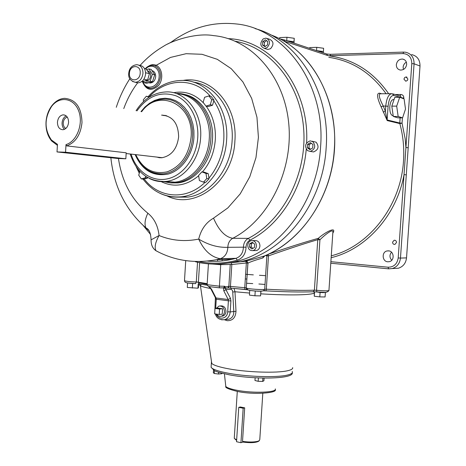 <?xml version="1.0" encoding="UTF-8"?>
<svg xmlns="http://www.w3.org/2000/svg" width="466" height="466" viewBox="0 0 466 466"><rect width="100%" height="100%" fill="white"/><g stroke="black" fill="none" stroke-linecap="round" stroke-linejoin="round"><path stroke-width="0.7" d="M161.551 115.149L162.098 115.119C172.764 116.162 178.28 123.414 178.635 136.864C177.028 148.945 171.401 155.912 161.76 157.764L155.737 156.949M156.949 157.089L159.582 157.788M164.603 181.559L174.878 182.171C192.266 180.534 208.168 161.026 209.251 138.95C211.121 115.312 195.51 94.091 176.905 93.759M163.286 115.451L166.793 115.795M66.708 145.887L126.193 152.807L125.837 158.778L65.566 152.236L57.015 151.933L57.452 144.355L51.4 139.963C44.229 129.303 44.317 118.09 51.662 106.335C59.59 95.734 73.826 97.843 78.626 110.797C83.688 123.572 76.907 141.495 66.003 144.611L66.708 145.887C75.556 142.532 80.647 134.785 81.987 122.645C81.608 107.471 75.807 99.363 64.57 98.332C59.718 98.664 55.489 101.116 51.883 105.671C48.394 110.326 46.437 115.818 46.012 122.162C45.703 129.711 47.567 135.967 51.604 140.936L57.394 145.316M67.308 117.152C64.955 117.828 63.597 119.745 63.23 122.896C63.184 125.552 64.052 127.41 65.834 128.459M57.44 122.214C57.976 117.91 59.864 115.451 63.102 114.84C66.638 115.114 68.461 117.624 68.584 122.366C68.048 126.636 66.184 129.094 62.992 129.734C59.409 129.496 57.563 126.991 57.44 122.214M66.23 115.918C63.79 117.17 62.403 119.488 62.077 122.878C61.984 125.674 62.788 127.83 64.483 129.338M160.945 157.811L157.485 157.153M57.015 151.933L117.554 158.457L125.837 158.778M65.566 152.236L66.003 144.611M165.471 115.434L162.75 115.358M167.754 44.008L171.29 42.074C191.112 27.57 212.717 21.518 236.093 23.929C284.644 28.304 325.74 84.264 320.585 146.877C317.468 203.327 278.097 252.939 234.229 261.921C220.96 264.892 208.005 264.828 195.359 261.735M150.617 234.567L143.382 225.707M252.852 240.596L254.867 240.602C258.03 240.485 259.719 242.279 259.941 245.978C259.644 248.425 258.479 249.951 256.434 250.557L254.925 250.574M312.01 141.192L316.105 142.2C319.315 146.574 318.464 149.819 313.566 151.928L311.719 151.642M267.449 38.573L269.505 39.243C273.734 41.346 274.078 44.503 270.542 48.703L267.839 49.454L266.412 49.012M256.422 245.996C256.131 248.46 254.96 249.992 252.904 250.603C249.694 250.755 247.982 248.955 247.761 245.209C248.058 242.722 249.246 241.184 251.331 240.59C254.512 240.473 256.207 242.279 256.422 245.996M312.791 141.629C316.006 146.027 315.156 149.289 310.24 151.409L307.525 150.646C304.315 146.202 305.201 142.946 310.17 140.872L312.791 141.629M263.238 38.876L266.028 38.113C270.268 40.227 270.618 43.396 267.065 47.625L264.356 48.377C260.069 46.315 259.696 43.146 263.238 38.876M220.872 263.913L240.299 261.741C283.934 252.828 323.055 203.7 326.153 147.804C330.604 91.936 297.978 40.029 255.199 28.642M171.29 42.074L171.692 42.138M142.427 81.696C146.12 90.264 151.467 91.569 158.475 85.61C163.816 79.36 162.354 67.791 155.906 65.182C153.413 64.238 150.92 64.593 148.438 66.248M235.307 41.253C270.839 47.526 300.646 84.27 303.71 129.606C306.937 174.907 282.641 220.872 248.302 238.382L232.784 238.289C225.2 237.043 218.781 230.332 213.521 218.152L227.874 207.894L240.2 193.879L249.764 176.812L255.974 157.607L258.42 137.359L256.952 117.228L251.663 98.39L242.897 81.905L231.206 68.665L217.302 59.328L201.994 54.289L186.12 53.695L170.504 57.429L155.021 65.956L152.487 65.374C149.72 65.31 147.314 66.434 145.258 68.752M151.945 70.593C154.438 71.35 155.685 73.378 155.679 76.669C155.12 80.554 153.291 82.668 150.192 83.006L148.811 82.721M201.871 171.884L204.143 172.117L208.244 173.661L208.949 178.129L209.048 178.787L205.745 182.34L203.479 182.142L199.39 180.569L198.586 175.455L201.871 171.884L205.978 173.439L206.787 178.577L203.479 182.142M209.048 178.787L206.787 178.577M208.244 173.661L205.978 173.439M147.751 177.61L147.64 178.012L143.703 179.119L141.338 178.915L138.734 175.216L139.817 171.29M147.64 178.012L145.275 177.808L141.338 178.915M145.689 176.323L145.275 177.808M143.54 101.559L143.283 99.841L146.33 96.246L149.481 96.98M146.33 96.246L149.126 97.202M208.885 95.914L211.139 96.398L213.993 100.114L212.543 105.217L210.288 104.763L205.989 106.126L203.153 102.398L204.591 97.301L208.885 95.914L211.745 99.648L210.288 104.763M212.543 105.217L208.25 106.574L205.989 106.126M213.993 100.114L211.745 99.648M176.812 93.474C196.11 92.903 212.787 114.642 210.824 139.136C209.729 161.417 193.675 181.099 176.113 182.759L169.88 182.841L163.811 181.612M199.786 261.752C212.117 264.071 224.641 263.54 237.369 260.162C242.792 258.234 245.693 253.906 246.065 247.184C246.182 243.939 247.487 241.592 249.968 240.141L248.302 238.382C245.198 240.2 243.572 243.136 243.427 247.19L227.839 247.312C218.181 247.714 208.471 244.976 198.708 239.099C204.038 250.574 211.232 257.11 220.284 258.712C224.996 257.016 227.513 253.213 227.839 247.312C227.985 243.153 229.633 240.147 232.784 238.289C268.637 219.882 293.545 170.445 288.687 122.937C284.033 75.376 250.894 38.841 213.556 35.626C196.157 32.434 171.546 40.88 163.566 46.274C154.834 51.371 147.023 57.732 140.132 65.351M159.628 252.607L155.959 250.725C154.298 247.283 155.335 242.215 159.069 235.528L151.077 239.856L151.054 240.369M234.515 261.915L233.728 262.038M263.89 256.166L245.763 261.245L231.072 262.713M244.277 260.733L247.161 260.645L246.328 260.989L247.947 263.115C250.551 261.793 255.496 260.08 262.789 257.983L264.933 255.735M229.022 286.345L228.346 287.982L230.851 288.139L230.437 286.433L229.022 286.345L225.352 286.91L223.674 288.064L225.235 288.338L225.352 286.91L224.763 286.27L223.488 287.86L219.317 287.831L220.721 264.624L231.835 264.496L230.437 286.433L244.755 287.72L244.895 289.415L246.735 289.532L246.264 287.953L247.877 263.191L246.275 287.965L244.755 287.72L246.351 262.987L247.86 263.185L247.562 262.096L246.001 261.234L231.153 262.725L231.835 264.496L246.351 262.987L245.763 261.245L246.456 261.28L247.44 261.892L247.947 263.115L246.275 287.965L247.941 289.916M231.41 288.192L230.985 289.31L232.185 290.027L232.72 291.704L233.786 311.544L230.198 311.923L230.903 300.896L230.495 298.38L225.235 288.338L228.049 287.988M228.189 287.988L226.575 288.099L228.084 287.976L228.847 286.345L230.245 264.403M265.428 255.525L266.884 255.857L267.548 254.593M268.183 254.255L268.486 255.881C288.611 248.786 305.038 243.38 317.771 239.675L318.278 238.353C305.376 241.941 288.78 247.207 268.503 254.151M332.806 233.204C337.262 225.783 325.012 232.278 318.278 238.353L319.932 239.798C324.837 234.8 334.105 227.513 332.835 232.744L328.944 290.411C328.309 290.994 324.173 290.947 316.548 290.277L314.387 290.172C302.393 290.627 286.369 290.306 266.313 289.205L266.01 290.871L263.529 290.831M208.43 263.849L207.114 284.709L208.407 286.497L219.317 287.831L223.348 287.895M230.985 289.31L226.121 289.66L223.791 290.813L228.183 299.527L216.049 297.978L211.599 289.322L210.696 288.57M270.216 34.659C309.669 48.417 338.398 97.377 334.314 149.283C331.483 197.782 300.85 242.046 263.319 256.37L262.789 257.983M208.989 261.199L208.879 260.908M381.497 93.753L379.446 93.165C376.493 93.293 377.035 97.808 381.066 106.702L387.199 120.566L399.834 123.595C403.142 135.676 404.366 148.136 403.498 160.974C400.847 206.141 368.781 246.45 331.279 255.799M402.414 117.869L402.047 123.181L399.776 123.001L399.834 123.595L402.047 123.181L405.152 138.693L405.927 147.547L404.028 174.668L406.3 174.832L414.076 63.795L411.798 63.586L405.927 147.547L408.199 147.722M407.913 79.069L407.319 80.49L405.793 81.235L403.923 79.127L404.704 77.519L406.061 76.96L407.913 79.069M396.333 64.681C397.032 60.906 399.146 59.036 402.676 59.066C405.321 59.683 406.643 61.477 406.649 64.442C405.962 68.17 403.882 70.046 400.411 70.075C397.702 69.486 396.345 67.692 396.333 64.681M406.329 62.112L404.622 63.463L403.486 65.374L403.107 67.098L403.451 69.469M396.502 242.489L394.923 244.405C393.455 244.487 392.669 243.741 392.558 242.169L394.149 240.246C395.611 240.176 396.397 240.922 396.502 242.489M388.516 250.848C394.125 251.04 394.853 260.593 389.337 261.665L387.753 261.787C382.103 261.543 381.485 251.925 387.054 250.947L388.516 250.848M391.492 252.205C389.395 254.943 389.477 257.622 391.755 260.238M411.67 54.58C417.227 55.955 420.006 59.764 420.012 66.003L406.533 257.884C405.869 263.232 403.148 266.68 398.36 268.241L392.226 268.562C397.055 266.983 399.805 263.494 400.469 258.082L398.203 257.96C397.183 264.065 393.805 267.146 388.056 267.204L330.883 261.688M220.715 263.925L220.721 264.624M209.077 260.884L209.327 261.222L209.065 260.89M383.139 111.98L385.376 111.426L387.199 120.566M400.137 117.846L399.776 123.001L387.135 119.954L388.085 106.271L385.749 106.079L385.376 111.426L383.273 106.073L381.066 106.702M388.085 106.271C388.912 98.92 390.858 95.32 393.91 95.472L392.191 93.689C388.79 93.8 386.646 97.93 385.749 106.079L383.273 106.073C379.208 98.285 378.258 94.184 380.419 93.765L391.259 93.695M393.514 99.567C391.551 99.625 390.304 102.013 389.786 106.731C389.658 111.724 390.578 114.688 392.553 115.632L393.129 115.638L392.553 115.632C390.578 114.688 389.658 111.724 389.786 106.731C390.304 102.013 391.545 99.625 393.514 99.567L394.05 99.567M314.305 291.78L314.259 296.225L319.793 296.883L325.087 296.97L325.396 292.409M314.556 291.792L314.259 296.225M320.107 292.24L319.793 296.883M249.741 290.382L249.432 295.112L254.925 295.788L260.57 295.887L260.954 291.168M255.234 291L254.925 295.788M260.878 291.168L260.57 295.887M224.466 319.769L227.192 320.701C232.685 320.777 235.615 317.62 235.988 311.241L233.786 311.544C233.856 315.435 232.278 317.981 229.056 319.187L226.814 319.449M211.459 361.366L211.372 363.061L211.768 363.497C214.034 365.455 220.028 367.295 229.75 369.031C248.5 372.386 276.874 373.214 287.382 370.785C291.215 369.946 292.98 368.897 292.671 367.639M220.272 305.923L220.465 305.906C223.843 305.626 225.678 307.519 225.969 311.585C225.725 313.898 224.67 315.389 222.824 316.065L221.525 316.204M216.375 308.288L218.968 306.051C222.352 305.766 224.193 307.665 224.484 311.737C224.233 314.055 223.185 315.552 221.333 316.228C219.439 316.664 217.872 315.971 216.632 314.136M215.001 308.422L218.012 308.125L222.562 308.737L222.218 314.171L219.218 314.492L214.657 313.863L215.001 308.422L219.568 309.034L219.218 314.492M222.562 308.737L219.568 309.034M232.75 292.042L234.981 291.751L234.06 288.454M235.988 311.241L234.981 291.751L249.566 293.056M236.658 439.921L234.264 438.32L234.316 437.562M242.932 442.088L240.939 442.7L243.17 408.233L238.761 407.366L240.287 406.981L244.691 407.843L242.518 441.372L242.932 442.088C250.37 443.032 255.549 442.787 258.461 441.354L258.659 441.185M262.807 393.298L259.789 439.49L259.341 440.62L258.001 441.232C254.133 442.228 248.972 442.275 242.518 441.372M235.021 439.1L236.629 440.417M240.939 442.7L236.542 441.733L238.761 407.366M243.17 408.233L244.691 407.843M146.522 69.568L148.87 68.91L151.2 69.457L154.706 74.81L152.458 81.742L146.738 83.28L144.396 82.779L143.476 81.364M148.87 68.91L152.376 74.286L150.128 81.235L144.396 82.779M147.373 70.75C149.569 71.246 150.675 72.917 150.693 75.777C150.238 78.97 148.741 80.7 146.202 80.979L145.211 80.799M152.458 81.742L150.128 81.235M154.706 74.81L152.376 74.286M144.46 68.566L146.074 68.939L149.429 73.616L147.606 80.018L142.439 81.701L141.763 81.556M147.606 80.018L143.912 79.214M149.429 73.616L145.602 72.754M138.88 65.141L139.526 65.292C143.505 65.916 145.526 68.799 145.596 73.937C144.815 79.395 142.27 82.371 137.959 82.866L135.956 82.441M198.213 283.794L197.939 288.198L198.429 287.691L198.667 283.835M187.577 282.926L187.297 287.464L197.939 288.198M192.639 283.485L192.353 288.087M264.106 378.077L263.931 380.745L262.667 381.433L258.17 381.305L254.972 380.495L255.152 377.763M262.888 378.054L262.667 381.433M258.391 377.92L258.17 381.305M218.612 372.252L218.496 374.017L221.857 373.726L221.892 373.214M213.521 370.004L213.346 372.695L214.232 373.499L218.496 374.017M214.418 370.534L214.232 373.499M265.37 39.849L267.781 41.445L267.56 44.847L264.933 46.641L262.527 45.039L262.748 41.649L265.37 39.849M266.639 40.688L264.449 42.185L264.234 45.569L265.381 46.338M262.748 41.649L264.449 42.185M262.527 45.039L264.234 45.569M312.936 144.472L312.703 147.961L309.919 149.627L307.379 147.815L307.612 144.338L310.385 142.66L312.936 144.472M311.34 143.336L309.238 144.606L309.005 148.077L310.606 149.219M307.612 144.338L309.238 144.606M307.379 147.815L309.005 148.077M254.453 247.504L251.861 248.949L249.502 247.05L249.718 243.706L252.298 242.256L254.669 244.149L254.453 247.504M253.003 242.821L251.442 243.701L251.226 247.038L252.892 248.378M249.718 243.706L251.442 243.701M249.502 247.05L251.226 247.038M245.623 274.288L253.323 274.87M259.44 275.284L265.597 275.662M402.572 117.869L397.743 117.828L393.298 116.442L391.807 106.132L394.818 97.312L399.688 97.295L404.086 98.856L405.502 109.091L402.572 117.869L398.162 116.477L396.694 106.137L399.688 97.295M391.807 106.132L396.694 106.137M393.298 116.442L398.162 116.477M293.801 43.07L294.262 38.305L286.951 37.263L279.722 37.589L279.647 38.829M294.052 43.064L294.034 41.736L286.677 40.711M286.724 40.711L286.951 37.263M294.034 41.736L294.262 38.305M292.904 42.779L292.188 41.835L287.971 41.142M322.216 52.501L321.604 51.627L317.672 50.992M316.501 50.602L323.398 51.545L323.188 52.728M323.398 51.545L323.62 48.283L316.763 47.322L309.756 47.59L309.692 48.342M309.709 48.348L309.756 47.59M316.548 50.602L316.763 47.322M149.504 178.542C154.724 181.123 160.228 182.09 166.024 181.431C183.522 179.765 199.53 160.007 200.625 137.651C202.582 113.075 185.957 91.289 166.723 91.901C154.065 92.373 143.848 98.652 136.072 110.727M136.963 110.885C147.71 95.92 160.706 90.893 175.956 95.804C189.633 101.407 198.947 118.888 197.759 137.435C196.559 157.491 183.26 175.379 167.614 178.816C151.963 182.375 136.439 171.529 131.068 154.1M141.647 111.7C158.801 87.457 194.176 104.355 191.083 137.138C188.934 154.986 180.948 166.548 167.143 171.832C153.163 174.75 142.707 169.018 135.769 154.642M149.714 171.214C154.054 173.422 158.638 174.278 163.467 173.777C178.163 172.525 191.613 155.959 192.516 137.249C194.153 116.692 180.191 98.454 164.049 99.136C155.061 99.456 147.425 103.615 141.146 111.607M135.123 154.566C142.101 170.294 153.098 176.795 168.11 174.08C181.67 170.457 192.901 154.759 193.949 137.353L193.885 130.562L192.86 123.968L190.903 117.776L188.083 112.178L184.489 107.361L180.249 103.458L175.496 100.592L170.381 98.839L165.063 98.239L159.71 98.798L154.479 100.487L149.522 103.248L144.99 106.988L141.006 111.584M249.968 240.141C279.769 225.16 303.022 188.777 306.226 149.207M306.622 142.916C309.581 87.608 271.532 39.983 228.305 38.637M237.369 260.162L235.971 258.327C240.619 256.667 243.106 252.956 243.427 247.19L246.065 247.184M149.056 230.728L146.009 227.99C149.062 229.08 150.751 233.035 151.077 239.856C151.001 244.784 152.632 248.401 155.959 250.725C174.529 260.774 194.706 263.75 216.492 259.667L220.284 258.712L235.971 258.327L232.231 259.259C223.907 261.117 215.647 261.723 207.44 261.071M110.856 157.735C113.949 186.668 125.669 210.084 146.009 227.99C144.274 224.338 144.891 219.41 147.856 213.212C131.709 200.042 121.906 181.804 118.457 158.492M123.77 108.595C127.201 99.13 131.831 90.532 137.68 82.808M155.021 65.956C158.755 67.879 160.578 71.467 160.485 76.721C159.454 83.863 156.098 87.759 150.419 88.406L146.819 87.381M145.753 68.869C151.089 62.823 159.966 67.861 159.139 76.605C158.871 87.457 145.666 91.33 142.94 81.538M213.521 218.152C205.949 222.538 201.009 229.522 198.708 239.099C184.897 241.866 171.686 240.677 159.069 235.528C158.009 225.888 154.269 218.449 147.856 213.212M166.933 195.866C195.038 210.498 233.256 181.524 234.893 141.052C237.893 105.333 210.947 75.189 183.115 80.432M193.338 82.127C216.177 84.917 234.386 111.636 232.103 140.849C230.664 169.414 210.143 194.596 187.652 197.118L176.987 197.101M160.374 193.495C167.212 196.658 174.412 197.741 181.961 196.751C204.545 194.206 225.165 168.809 226.61 140.004C229.161 108.298 207.72 80.164 182.87 80.426C169.577 80.432 158.009 85.826 148.165 96.608M149.172 96.876C166.059 78.119 193.967 77.007 210.277 96.212M213.807 100.767C221.216 111.892 224.548 124.9 223.797 139.794C222.655 154.677 217.704 167.457 208.949 178.129M205.075 182.282C186.47 200.741 158.795 198.423 144.21 178.973M139.619 171.995L138.466 169.77M202.448 171.942C210.05 163.036 214.337 152.254 215.309 139.596C215.939 126.659 212.892 115.516 206.164 106.161M203.904 103.382C195.207 94.173 185.084 90.62 173.533 92.717M161.137 181.606C173.929 187.786 186.429 185.847 198.638 175.793M183.528 94.278C200.782 96.887 214.197 117.281 212.502 139.386C211.407 161.615 195.376 181.245 177.837 182.905L171.08 182.928M247.627 289.776L231.014 288.169L244.906 289.421M248.034 289.951C250.947 290.772 255.42 291.168 261.449 291.151M263.447 290.86L264.711 289.235C264.071 290.085 247.219 288.972 246.339 288.023C246.019 290.382 250.737 290.493 255.001 290.982C259.486 291.39 262.492 291.25 264.018 290.557L266.01 290.871C285.507 291.943 301.112 292.24 312.803 291.78L313.239 291.757L314.387 290.172L317.771 239.675L319.932 239.798L316.548 290.277L316.962 291.961L313.239 291.757C301.385 292.24 285.641 291.949 266.01 290.871M228.323 287.988L230.886 288.157M266.313 289.205L264.711 289.235L266.884 255.857L268.486 255.881L266.313 289.205M325.932 292.392L316.962 291.961C323.334 293.161 327.324 292.695 328.944 290.574M313.181 291.768L316.997 291.972M186.103 282.559C187.361 283.054 190.512 283.415 195.574 283.637L196.291 282.029C190.111 281.755 186.173 281.318 184.484 280.724L184.495 280.515M207.178 283.654L198.394 282.215L199.151 283.841L199.768 284.015M199.623 262.661L198.394 282.215L196.291 282.029L197.532 262.236M207.16 285.227L199.384 283.951M223.488 287.86L223.791 290.813M211.599 289.322L209.257 286.602M224.763 286.27L219.358 286.171L207.114 284.709M212.508 264.076L220.721 264.735M328.804 57.33C352.063 60.691 371.163 72.824 386.104 93.73M331.151 257.686C365.752 249.479 396.624 215.723 404.028 174.668L398.203 257.96M406.533 257.884L400.469 258.082L406.3 174.832M388.551 268.841L330.778 263.214L388.504 268.83L392.226 268.562L388.632 268.853L388.056 267.204M403.725 52.116L402.927 53.561C408.682 54.009 411.641 57.347 411.798 63.586M420.012 66.003L414.076 63.795C414.07 57.481 411.262 53.625 405.659 52.239L403.655 52.099M330.738 54.33L329.881 55.716L402.927 53.561M284.126 39.866L326.544 53.934L327.68 55.512L329.87 55.949C353.845 59.403 373.441 71.991 388.661 93.713M279.6 38.824L283.678 39.715L284.866 41.404L327.68 55.512M403.754 98.734L403.806 97.907C403.76 95.833 402.781 94.703 400.871 94.505L395.197 94.54M380.128 93.724L379.446 93.165M403.806 97.907L401.523 97.942M393.91 95.472L401.535 97.709L400.183 96.013L393.129 93.928M400.207 96.013L400.871 94.505M207.137 284.353C201.854 283.421 198.242 282.547 196.308 281.732M245.32 278.936L246.922 279.023M221.519 319.804L224.758 319.688C227.956 318.505 229.767 315.919 230.198 311.923L227.688 311.818C227.513 318.884 218.647 320.573 216.23 314.078M265.026 284.452L258.875 283.998M252.758 283.596L246.566 283.252M200.462 284.091C199.279 284.575 199.273 285.14 200.438 285.792C201.976 286.631 205.384 287.534 210.655 288.506M292.199 371.478C293.067 372.951 291.367 374.175 287.091 375.147C276.583 377.658 248.215 376.854 229.47 373.441C218.944 371.524 212.822 369.491 211.104 367.348L211.215 365.583M215.146 297.197L216.049 297.978L216.265 299.23L228.392 300.786L227.688 311.818M230.903 300.896L228.392 300.786L228.183 299.527L230.495 298.38M215.682 308.352L216.265 299.23L215.478 299.003M260.779 293.836C289.939 295.66 313.88 295.048 314.241 292.741M275.319 388.912C277.282 392.523 253.155 393.473 237.008 390.292C230.903 389.122 227.169 387.846 225.8 386.46L225.649 385.05M142.969 73.348C142.899 68.187 140.872 65.298 136.888 64.675C131.907 65.298 129.187 68.217 128.721 73.43C128.243 77.979 130.445 80.944 135.315 82.307C139.631 81.812 142.182 78.824 142.969 73.348M132.618 81.533L137.959 82.866M140.214 73.11C139.916 81.969 128.628 82.127 129.431 73.343C129.67 64.564 140.982 64.238 140.214 73.11M130.2 154.001C136.538 172.787 148.485 181.926 166.024 181.431L174.878 182.171M135.286 154.59C141.146 167.911 150.541 174.307 163.467 173.777C158.644 174.307 154.048 173.445 149.685 171.203M63.108 114.84L64.891 115.114M51.4 139.963L51.604 140.936M51.662 106.335L51.883 105.671M126.152 153.535L162.296 157.706M256.434 250.557L252.904 250.603M313.566 151.928L310.24 151.409M234.229 261.921L240.299 261.741M208.092 261.141C216.084 261.711 224.129 261.082 232.231 259.259L216.492 259.667M129.857 78.707C124.096 87.567 119.57 97.097 116.279 107.296M142.544 81.666C143.924 85.808 146.551 88.057 150.419 88.406L146.79 87.363M136.218 166.816L139.282 173.241M143.004 179.055C153.133 192.33 166.117 198.231 181.961 196.751L187.652 197.118L176.917 197.118M170.573 182.899L176.113 182.759M195.697 283.637C185.491 282.827 185.124 283.008 184.484 280.724L185.718 260.855M208.791 286.573L210.958 289.054L215.414 297.71L214.803 311.538M208.407 286.497L219.311 287.813M330.668 54.312L403.568 52.099M326.882 54.033L330.563 54.318M407.016 77.216L406.3 76.972M402.676 59.066L404.447 59.724M388.993 250.912L387.054 250.947M394.923 240.252L394.149 240.246M230.979 262.731L230.157 262.76M263.599 256.283C298.56 242.361 327.26 203.77 333.493 159.226C339.714 114.694 322.489 69.341 291.978 46.623M215.315 313.95C216.568 318.185 219.713 320.101 224.758 319.688L229.045 319.193M229.056 319.187L226.715 319.46M211.768 363.497L200.438 285.792L201.225 284.237M211.372 363.061L211.104 367.348L214.29 370.464C214.908 371.332 220.133 372.835 229.965 374.955C256.079 379.732 293.883 378.945 292.298 372.73M222.824 316.065L221.333 316.228M275.214 389.617C277.917 392.768 254.943 395.151 237.479 391.463C228.754 389.256 224.862 387.584 225.8 386.46L224.414 373.831M234.264 438.32L237.287 391.428M258.461 441.354L259.341 440.62M236.489 440.347L235.79 439.543M150.192 83.006L148.829 82.715M146.202 80.979L145.27 80.775M267.839 49.454L264.356 48.377M217.523 261.263L217.622 259.638M222.171 259.521L222.084 260.925M392.553 115.632L393.182 115.638"/></g></svg>
